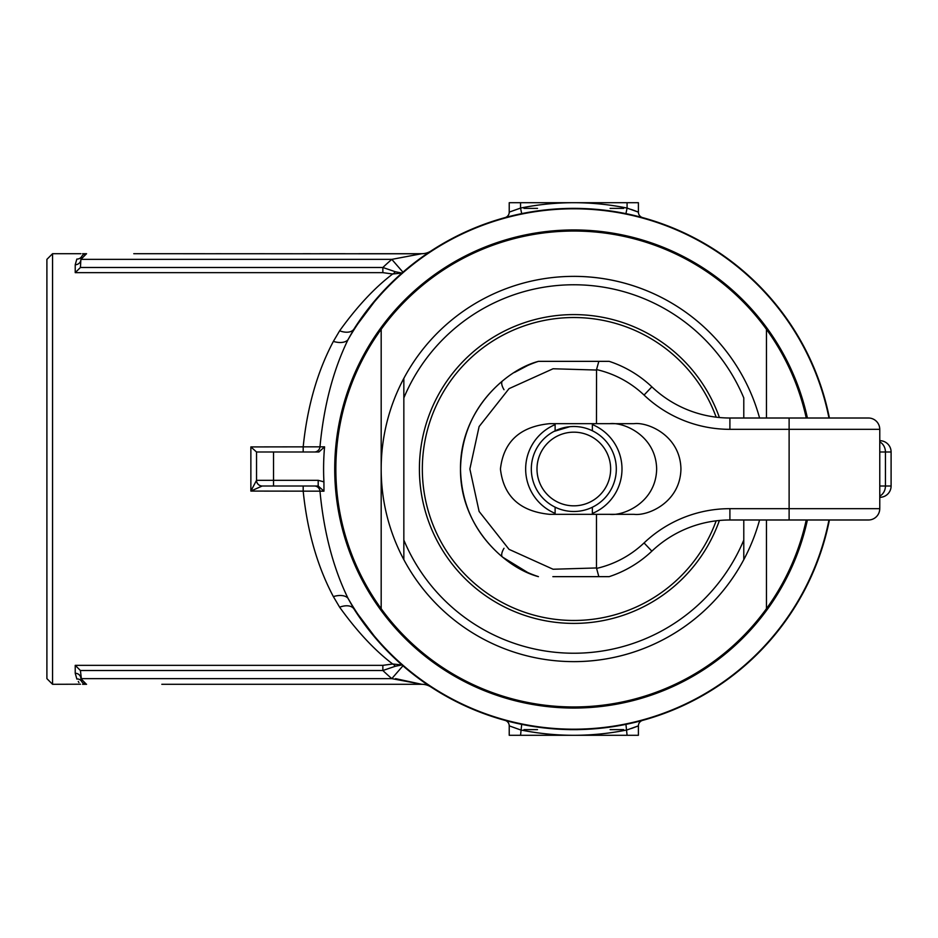 <?xml version="1.0" encoding="UTF-8"?>
<svg xmlns="http://www.w3.org/2000/svg" width="938" height="938" viewBox="0 0 938 938"><rect width="100%" height="100%" fill="white"/><g stroke="black" fill="none" stroke-linecap="round" stroke-linejoin="round"><path stroke-width="1.41" d="M52.563 684.294L46.9 678.631L46.9 259.369L52.563 253.706L52.563 684.294L80.48 684.212M377.885 297.135L353.966 329.027A260.623 260.623 0 0 1 829.403 418.008M829.403 519.992A260.623 260.623 0 0 1 353.966 608.973L377.885 640.865M303.185 451.999L303.185 446.922C307.254 406.881 317.314 371.706 333.365 341.409L339.626 330.809A17.001 9.802 32.5 0 0 353.966 329.027L348.01 339.708C333.131 370.346 323.798 406.048 319.975 446.828L324.571 446.84L318.885 451.999L256.531 451.999L256.531 480.326L318.193 480.326L323.927 481.862L323.962 491.172L319.975 491.172C323.809 531.975 333.142 567.689 348.01 598.292L353.966 608.973A17.001 9.802 -32.5 0 0 339.626 607.191L333.365 596.591C317.325 566.317 307.265 531.154 303.185 491.078L303.185 486.001M76.834 678.924L75.228 673.261L75.228 665.347L80.422 670.518L81.7 681.539C81.536 685.197 81.536 685.197 81.7 681.539C81.536 685.197 81.536 685.197 81.7 681.539L81.7 681.539A5.663 5.476 -30.9 0 0 76.834 678.924C81.442 686.077 81.442 686.077 76.834 678.924L76.975 679.147M78.276 681.422L78.933 682.536M354.306 684.294L421.783 684.294L391.803 678.631A277.625 277.625 0 0 1 382.856 670.518L382.856 665.347L392.682 663.998C374.813 650.456 357.132 631.52 339.626 607.191M807.407 519.992A239.096 239.096 0 0 1 334.725 469A239.096 239.096 0 0 1 807.407 418.008M639.822 216.866L642.577 217.604A5.663 5.663 0 0 1 638.403 212.14L637.547 211.8M509.991 211.836L520.555 208.084L521.692 213.641L512.465 215.705M509.932 216.326L506.332 217.264M430.624 251.243A17.001 16.204 -123.3 0 1 430.577 251.267L431.07 250.938A17.001 17.001 0 0 1 421.783 253.706L358.949 253.706M509.228 212.14A5.663 5.663 0 0 1 505.054 217.604A5.663 5.663 0 0 0 509.228 212.14L509.228 202.714L638.403 202.714L638.403 212.14L627.076 208.084L625.939 213.641M828.969 519.992A260.201 260.201 0 0 1 348.01 598.292A17.001 9.427 -25.1 0 0 333.365 596.591M314.382 486.001A5.663 5.628 90 0 1 319.975 491.172L250.868 491.078L256.531 480.326A5.663 5.663 0 0 0 262.194 486.001L273.533 486.001L262.194 486.001L250.868 491.078L250.868 446.922L256.531 451.999M637.559 726.2L638.403 725.86L638.403 735.286L509.228 735.286L509.228 725.86L509.991 726.164M523.955 729.623L537.521 729.623M610.11 729.623L623.676 729.623M569.847 729.623L577.785 729.623M631.485 728.474L637.23 726.329M638.403 725.86A5.663 5.663 0 0 1 642.577 720.396A5.663 5.663 0 0 0 638.403 725.86L627.076 729.916A266.286 266.286 0 0 1 520.555 729.916L509.228 725.86A5.663 5.663 0 0 0 505.054 720.396L509.932 721.674M395.543 678.631L421.783 684.294L161.817 684.294M208.306 684.294L219.926 684.294M263.508 684.294L272.946 684.294M311.451 684.294L317.255 684.294M81.7 681.539A5.663 5.663 0 0 0 86.566 684.294L82.591 684.294M83.928 684.294L84.537 684.294M85.593 684.294L86.378 684.294M86.413 684.294L80.891 678.631L81.688 681.527M133.771 253.706L421.279 253.788M345.149 253.706L319.729 253.706M310.29 253.706L303.021 253.706M264.528 253.706L259.439 253.706M220.946 253.706L215.857 253.706M177.352 253.706L172.275 253.706M339.626 330.809C357.132 306.48 374.813 287.544 392.682 274.002L382.856 272.653L382.856 267.482L80.422 267.482L75.228 272.653L80.422 267.482L80.891 259.369L86.566 253.706L82.591 253.706M75.228 673.261A5.663 5.37 0 0 1 80.891 678.631L391.803 678.631L402.953 665.804C416.718 677.107 426.098 684.189 431.093 687.073L430.624 686.757A17.001 16.204 -56.7 0 1 430.624 686.757M521.54 724.324L507.81 721.134M506.332 720.736L505.054 720.396A5.663 5.663 0 0 1 509.228 725.86M323.927 481.862A250.223 250.223 0 0 1 324.571 446.84M382.856 272.653L75.228 272.653L75.228 264.739L76.834 259.076C81.442 251.923 81.442 251.923 76.834 259.076A5.663 5.476 -149.1 0 0 81.7 256.461A5.663 5.663 0 0 1 86.566 253.706M402.953 272.196L391.803 259.369L421.783 253.706A17.001 17.001 0 0 0 431.093 250.927L430.835 251.103M81.805 256.285A5.663 5.663 0 0 0 81.7 256.461L81.7 256.461C81.536 252.803 81.536 252.803 81.7 256.461L80.891 259.369A5.663 5.37 180 0 1 75.228 264.739M83.869 254.386A5.663 5.663 0 0 1 84.49 254.092M83.869 683.614A5.663 5.663 0 0 0 84.49 683.908M395.261 271.727A5.663 3.646 -66.8 0 1 392.682 274.002L401.956 273.064L395.261 271.727L382.856 267.482A277.625 277.625 0 0 1 391.803 259.369L80.891 259.369M828.969 418.008A260.201 260.201 0 0 0 348.01 339.708A17.001 9.427 25.1 0 1 333.365 341.409M250.868 446.922L319.975 446.828A5.663 5.628 90 0 1 314.382 451.999M401.956 664.936L392.682 663.998A5.663 3.646 66.8 0 1 395.261 666.273L401.956 664.936M421.783 684.294A17.001 17.001 0 0 1 431.093 687.073A17.001 17.001 0 0 0 421.783 684.294M80.422 670.518L382.856 670.518L395.261 666.273M521.692 724.359L520.555 735.286M625.939 724.359L627.076 735.286M323.962 491.172L318.193 486.001L273.533 486.001L273.533 451.999M577.785 208.377L569.847 208.377M623.676 208.377L610.11 208.377M537.521 208.377L523.955 208.377M637.453 211.754L635.343 210.933M634.897 210.757L631.344 209.479M256.52 480.35A5.663 5.651 90 0 0 262.171 486.001A5.663 5.663 0 0 1 256.531 480.326M318.193 480.326L318.193 486.001M806.246 519.992A237.959 237.959 0 0 1 381.18 608.703A237.959 237.959 0 0 1 573.822 231.041A237.959 237.959 0 0 1 806.246 418.008M381.18 329.297L381.18 608.703L381.18 329.297M766.452 418.008L766.452 329.297L766.452 418.008M766.452 608.703L766.452 519.992L766.452 608.703M555.12 513.379A48.155 48.155 0 0 1 555.12 424.621M759.581 519.992A192.642 192.642 0 0 1 403.844 559.658L403.844 378.342A192.642 192.642 0 0 1 759.581 418.008M743.787 397.923L743.787 418.008L743.787 397.923A184.235 184.235 0 0 0 403.844 397.923M743.787 559.658L743.787 519.992L743.787 559.658A192.642 192.642 0 0 1 573.822 661.642M592.359 424.551A48.155 48.155 0 0 1 592.359 513.449M403.844 559.658A192.642 192.642 0 0 1 403.844 378.342L403.844 559.658M536.993 469A36.828 36.828 0 0 0 573.822 505.828A36.828 36.828 0 0 0 610.65 469A36.828 36.828 0 0 0 573.822 432.172A36.828 36.828 0 0 0 536.993 469M616.313 469A42.491 42.491 0 0 1 573.822 511.491A42.491 42.491 0 0 1 531.318 469A42.491 42.491 0 0 1 573.822 426.509A42.491 42.491 0 0 1 616.313 469M569.894 426.684L553.983 431.421L555.12 430.835L555.12 423.671M592.359 423.671L592.359 430.765L593.648 431.421M504.011 389.716A11.326 4.643 -129 0 1 502.545 380.898C475.332 403.961 461.32 433.333 460.499 469C461.32 504.667 475.332 534.039 502.545 557.102L527.731 572.52A113.31 113.31 0 0 0 538.435 576.647C505.066 567.912 459.901 526.652 460.499 469C459.901 411.348 505.066 370.088 538.435 361.353L609.196 361.353A113.31 113.31 0 0 1 651.863 386.843A113.31 113.31 0 0 0 729.905 418.008A113.31 113.31 0 0 1 651.863 386.843A113.31 113.31 0 0 0 729.905 418.008L868.424 418.008A11.326 11.326 0 0 1 879.727 428.549A11.326 10.986 176 0 1 879.75 429.334L729.905 429.334A124.648 124.648 0 0 1 644.054 395.062A101.984 101.984 0 0 0 596.533 369.584L596.474 423.671L634.018 423.671C647.748 421.854 680.308 435.455 680.941 469C680.308 502.545 647.748 516.146 634.018 514.329L596.474 514.329L596.474 567.959L598.831 576.647L552.857 576.647M596.533 568.416A101.984 101.984 0 0 0 644.054 542.938A124.648 124.648 0 0 1 729.905 508.666L879.75 508.666A11.326 10.986 4 0 1 879.727 509.451A11.326 11.326 0 0 1 868.424 519.992L729.905 519.992A113.31 113.31 0 0 0 651.863 551.157A113.31 113.31 0 0 1 609.196 576.647L598.831 576.647M879.774 440.672A11.326 11.326 0 0 1 891.1 451.999L885.437 451.999L885.437 486.001L891.1 486.001A11.326 11.326 0 0 1 879.774 497.328M596.474 514.329L549.691 514.329C519.992 511.445 503.565 496.331 500.435 469C503.565 441.669 519.992 426.556 549.691 423.671L596.474 423.671M891.1 486.001L891.1 451.999M552.857 361.353L538.435 361.353A113.31 113.31 0 0 0 527.731 365.48L514.528 372.433M609.735 514.329C623.453 516.146 656.014 502.545 656.659 469C656.014 435.455 623.453 421.854 609.735 423.671M879.75 429.112A11.326 10.998 180 0 1 879.774 429.686L879.774 508.314A11.326 10.998 0 0 1 879.75 508.888M879.727 428.549L879.75 429.334A11.326 11.326 -90 0 0 868.424 418.008M868.424 519.992A11.326 11.326 -90 0 0 879.75 508.666L879.727 509.451M729.905 429.334L729.905 418.008A113.31 113.31 0 0 1 651.863 386.843A113.31 113.31 0 0 0 609.196 361.353L594.786 361.353M594.786 576.647L609.196 576.647A113.31 113.31 0 0 0 651.863 551.157L644.054 542.938M598.831 361.353L596.533 369.584M502.545 557.102A11.326 4.643 129 0 1 504.011 548.284M555.12 514.329L555.12 507.153M592.359 514.329L592.359 507.235M75.228 665.347L382.856 665.347M353.966 329.027A260.623 260.623 0 0 1 573.822 208.377M520.555 202.714L520.555 208.084A266.286 266.286 0 0 1 627.076 208.084L627.076 202.714M642.577 217.604A5.663 5.663 0 0 1 638.403 212.14M403.844 540.077A184.235 184.235 0 0 0 743.787 540.077M719.399 520.484A154.418 154.418 0 0 1 419.403 469A154.418 154.418 0 0 1 719.399 417.516M716.163 417.176A151.487 151.487 0 0 0 422.335 469A151.487 151.487 0 0 0 716.163 520.825M573.822 276.358A192.642 192.642 0 0 1 743.787 378.342M538.435 361.353A113.31 113.31 0 0 0 527.731 365.48M789.116 519.992L789.116 418.008M596.474 370.041L553.068 368.763L509.041 388.649L479.107 426.567L469.868 469L479.107 511.433L509.041 549.351L553.068 569.237L596.474 567.959M879.774 486.001L885.437 486.001A11.326 10.201 90 0 1 879.774 496.143M879.774 441.857A11.326 10.201 90 0 1 885.437 451.999L879.774 451.999M729.905 508.666L729.905 519.992A113.31 113.31 0 0 0 651.863 551.157M644.054 395.062L651.863 386.843M52.563 253.706L80.914 253.706M83.857 254.386L84.549 254.069"/></g></svg>
